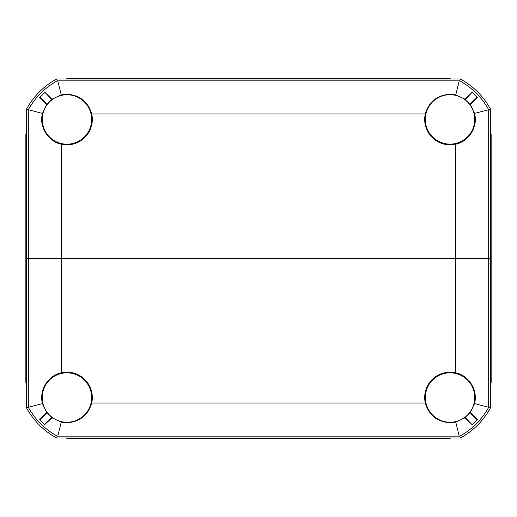 <?xml version="1.0" encoding="UTF-8"?>
<svg xmlns="http://www.w3.org/2000/svg" width="517" height="517" viewBox="0 0 517 517"><rect width="100%" height="100%" fill="white"/><g stroke="black" fill="none" stroke-linecap="round" stroke-linejoin="round"><path stroke-width="0.78" d="M66.299 78.991A75.23 75.23 0 0 1 67.553 78.371L449.447 78.371A75.23 75.23 0 0 1 450.701 78.991M26.47 385.785A75.23 75.23 0 0 1 25.85 382.322L25.85 134.679A75.23 75.23 0 0 1 26.47 131.215M490.53 131.215A75.23 75.23 0 0 1 491.15 134.679L491.15 382.322A75.23 75.23 0 0 1 490.53 385.785M450.701 438.009A75.23 75.23 0 0 1 449.447 438.629L67.553 438.629A75.23 75.23 0 0 1 66.299 438.009M44.746 92.465A69.827 69.827 0 0 0 39.938 97.274L47.137 104.466L46.666 104.499L42.452 113.417C38.872 126.736 47.997 141.477 61.31 144.198A25.365 25.365 0 0 0 91.709 113.986C88.103 101.694 79.851 95.115 66.945 94.249L61.245 94.895L51.978 99.193L51.939 99.658L44.753 92.149L51.978 99.193M47.137 104.466A24.848 24.848 0 0 1 51.939 99.658M66.945 94.747A24.719 24.719 0 0 0 50.595 100.931M431.953 136.294A24.719 24.719 0 0 0 468.596 135.816L468.596 135.7M472.254 92.465A69.827 69.827 0 0 1 477.062 97.274L469.863 104.466L470.334 104.499L474.548 113.417C478.128 126.736 469.003 141.477 455.69 144.198A25.365 25.365 0 0 1 425.291 113.986C428.897 101.694 437.149 95.115 450.055 94.249L455.755 94.895L465.022 99.193L465.061 99.658L472.247 92.149L465.022 99.193M46.666 104.499L39.622 97.28L44.753 92.149M66.945 144.185A24.719 24.719 0 0 0 91.658 119.395A24.719 24.719 0 0 0 66.867 94.747A24.719 24.719 0 0 0 42.226 119.537A24.719 24.719 0 0 0 67.016 144.185M42.452 113.417L28.325 109.688C35.24 97.332 44.85 87.709 57.167 80.839L57.781 80.846L61.245 94.895M57.167 80.839L56.696 78.991A75.23 75.23 0 0 0 26.47 109.216L28.325 109.688L28.325 258.5L455.69 258.5L61.31 258.5L61.31 144.198M470.334 104.499L477.378 97.28L472.247 92.149M474.548 113.417L488.675 109.688C481.76 97.332 472.15 87.709 459.833 80.839L459.219 80.846L455.755 94.895M469.863 104.466A24.848 24.848 0 0 0 465.061 99.658M468.105 102.579A24.719 24.719 0 0 1 468.596 103.116L468.596 103.116A24.719 24.719 0 0 1 468.596 135.816M425.291 113.986L91.709 113.986M57.781 80.846L459.219 80.846M455.69 144.198L455.69 258.5L488.675 258.5L488.675 109.688L490.53 109.216L490.53 258.5L455.69 258.5L455.69 372.802A25.365 25.365 0 0 0 425.291 403.014C428.897 415.306 437.149 421.885 450.055 422.751L455.755 422.105L465.022 417.807L465.061 417.342L472.247 424.851L465.022 417.807M459.833 80.839L460.304 78.991A75.23 75.23 0 0 1 490.53 109.216M460.304 78.991L56.696 78.991M44.746 424.535L51.978 417.807L51.939 417.342L44.746 424.535A69.827 69.827 0 0 1 39.938 419.726L47.137 412.534L46.666 412.501L42.452 403.583C38.872 390.264 47.997 375.523 61.31 372.802L61.31 258.5L26.47 258.5L26.47 109.216M472.254 424.535A69.827 69.827 0 0 0 477.062 419.726L469.863 412.534L470.334 412.501L474.548 403.583C478.128 390.264 469.003 375.523 455.69 372.802M469.863 412.534A24.848 24.848 0 0 1 465.061 417.342M61.31 372.802A25.365 25.365 0 0 1 91.709 403.014C88.103 415.306 79.851 421.885 66.945 422.751L61.245 422.105L51.978 417.807M470.334 412.501L477.378 419.72L472.247 424.851M474.548 403.583L488.675 407.312C481.76 419.668 472.15 429.291 459.833 436.161L459.219 436.154L455.755 422.105M488.675 407.306L490.53 407.784L490.53 258.5L488.675 258.5L488.675 407.306M46.666 412.501L39.622 419.72L44.753 424.851M42.452 403.583L28.325 407.312C35.24 419.668 44.85 429.291 57.167 436.161L57.781 436.154L61.245 422.105M47.137 412.534A24.848 24.848 0 0 0 51.939 417.342M91.709 403.014L425.291 403.014M459.219 436.154L57.781 436.154M28.325 258.5L28.325 407.312L26.47 407.784L26.47 258.5L28.325 258.5M57.167 436.161L56.696 438.009A75.23 75.23 0 0 1 26.47 407.784M459.833 436.161L460.304 438.009A75.23 75.23 0 0 0 490.53 407.784M56.696 438.009L460.304 438.009M425.291 119.046A24.719 24.719 0 0 0 449.641 144.127A24.719 24.719 0 0 0 474.722 119.776A24.719 24.719 0 0 0 450.365 94.695A24.719 24.719 0 0 0 425.291 119.046M450.023 372.815A24.719 24.719 0 0 0 425.342 397.567A24.719 24.719 0 0 0 450.094 422.253A24.719 24.719 0 0 0 474.774 397.502A24.719 24.719 0 0 0 450.023 372.815M91.658 397.676A24.719 24.719 0 0 0 67.081 372.815A24.719 24.719 0 0 0 42.226 397.392A24.719 24.719 0 0 0 66.803 422.253A24.719 24.719 0 0 0 91.658 397.676"/></g></svg>
